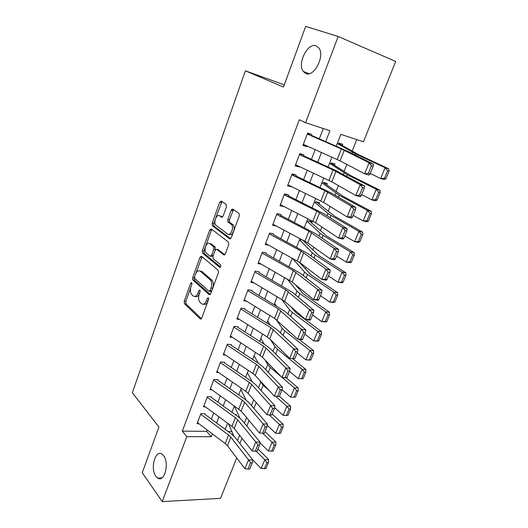 <?xml version="1.0" encoding="UTF-8"?>
<svg xmlns="http://www.w3.org/2000/svg" width="528" height="528" viewBox="0 0 528 528"><rect width="100%" height="100%" fill="white"/><g stroke="black" fill="none" stroke-linecap="round" stroke-linejoin="round"><path stroke-width="0.79" d="M191.697 282.599L190.661 283.239L184.213 301.217L184.457 303.712L200.244 318.945L201.755 318.067L208.56 299.541L208.362 297.726L207.26 298.366L206.382 300.769C204.97 303.97 203.326 304.933 201.452 303.659L200.072 302.379C198.455 300.425 198.165 297.693 199.214 294.195L200.072 291.812L199.894 290.037L198.825 290.677L197.96 293.047C196.588 296.208 194.99 297.178 193.175 295.951L191.842 294.71C190.278 292.809 190.007 290.136 191.03 286.684L191.869 284.341L191.697 282.599M305.804 73.511C313.876 77.59 325.169 56.113 318.971 48.074L316.114 45.797C307.652 42.293 297.033 63.815 303.263 71.452L305.804 73.511M155.918 476.329L157.661 478.058C164.34 483.1 169.712 463.036 163.594 455.69L162.07 454.192C155.364 449.071 149.952 468.712 155.918 476.329M226.446 206.917L226.142 204.415L221.318 201.043L219.721 202.191L212.144 223.331L212.335 225.727L229.594 238.841L231.251 237.752L239.27 215.926L239.085 213.477L232.835 209.088L231.178 210.236L227.812 219.503L228.004 221.932L231.409 224.486C234.419 227.317 230.571 236.65 227.509 233.996L215.926 225.238C213.028 222.592 216.658 213.391 219.641 215.86L221.516 217.226L223.126 216.104L226.446 206.917M236.729 457.941L220.532 498.353L162.228 501.6L142.23 472.725L158.948 427.066L132.317 392.693L245.395 70.811L283.47 87.061L305.679 26.4L338.191 36.485L395.683 61.446L363.469 141.808L340.857 134.35L336.211 146.197M162.228 501.6L186.793 436.663L211.253 436.742L212.362 433.877M325.703 141.603L329.914 130.739L305.573 122.707L299.323 119.77L182.318 431.132L186.793 436.663M305.573 122.707L338.191 36.485M201.498 256.245L199.987 257.235L192.694 277.563L192.938 280.045L209.128 294.617L210.705 293.693L218.407 272.738L218.156 270.191L201.498 256.245M202.323 250.714L209.755 229.984L211.306 228.921L228.419 242.035L228.73 244.622L225.357 253.816L223.714 254.852L216.737 249.275L215.147 250.312L212.982 256.271L213.213 258.76L220.506 264.772C221.008 266.343 220.684 267.168 219.542 267.247L202.541 253.15L202.323 250.714L203.927 250.998L205.379 246.952M342.316 145.339L342.731 144.269L338.963 143.062L338.521 144.184M334.528 165.099L334.957 164.01L331.175 162.895L330.726 164.043M326.845 184.589L327.281 183.487L323.499 182.457L323.037 183.632M319.275 203.808L319.711 202.699L315.922 201.749L315.454 202.957M311.797 222.776L312.246 221.648L308.451 220.783L307.969 222.017M304.425 241.487L304.616 240.999M204.963 413.714L200.917 413.609L197.076 423.707L198.931 423.733M211.431 396.779L207.385 396.614L203.498 406.837L205.432 406.897M217.985 379.619L213.939 379.388L209.992 389.75L212.025 389.849M224.624 362.241L220.572 361.937L216.579 372.438L218.724 372.577M231.35 344.632L227.297 344.256L223.252 354.895L225.522 355.08M238.168 326.786L234.115 326.337L230.017 337.121L232.426 337.359M192.555 279.253L193.545 280.144M245.071 308.702L241.025 308.18L236.867 319.103L239.441 319.407M252.074 290.374L248.021 289.773L243.811 300.848L246.583 301.224M259.169 271.795L255.123 271.121L250.853 282.341L253.856 282.81M266.363 252.965L262.317 252.206L257.987 263.584L261.281 264.158M273.656 233.871L269.61 233.033L265.221 244.57L268.871 245.282M280.335 216.381L281.048 214.52L277.002 213.596L272.554 225.291L276.467 226.076M287.872 196.647L288.545 194.891L284.5 193.882L279.992 205.742L284.09 206.547M295.515 176.629L296.142 174.992L292.109 173.89L287.529 185.915L291.68 186.674M303.27 156.328L303.851 154.81L299.818 153.615L295.178 165.812L299.218 166.954L299.383 166.518M182.318 431.132L206.653 431.33L207.181 429.964M211.358 419.113L213.721 412.988M217.899 402.131L220.348 395.789M224.532 384.925L227.06 378.358M231.244 367.495L233.864 360.697M238.049 349.826L240.755 342.797M244.946 331.927L247.744 324.654M251.929 313.79L254.826 306.266M259.01 295.403L262.007 287.628M266.191 276.764L269.287 268.732M273.471 257.869L276.665 249.572M280.85 238.715L284.15 230.149M288.334 219.292L291.74 210.448M295.918 199.597L299.435 190.463M303.613 179.626L307.243 170.201M311.414 159.364L315.163 149.642M319.328 138.818L323.281 128.548M311.137 135.736L311.672 134.336L307.639 133.049L302.933 145.424L306.966 146.652L307.19 146.071M297.779 287.635L298.076 286.882M305.23 268.924L305.91 267.208M312.781 249.955L313.863 247.249M320.443 230.723L321.928 226.994M328.211 211.22L330.112 206.448M336.085 191.446L338.415 185.599M344.071 171.389L346.843 164.432M352.176 151.048L356.737 139.583M228.063 431.501L231.858 431.534M235.983 415.18L236.254 414.487L234.98 414.454M261.921 340.283L261.69 339.907M268.844 322.859L268.402 322.806L268.554 322.417M275.867 305.204L275.339 305.131L275.51 304.702M293.509 258.845L293.304 259.38M302.445 239.844L301.079 239.56L300.584 240.821M284.275 84.856L245.395 70.811M331.921 157.146L328.066 166.98M323.77 177.936L320.034 187.466M315.731 198.436L312.114 207.669M307.811 218.638L304.306 227.575M300.003 238.55L296.611 247.21M292.307 258.185L289.021 266.567M284.717 277.543L281.536 285.661M277.233 296.637L274.157 304.484M269.848 315.467L266.871 323.057M262.568 334.033L259.69 341.378M255.387 352.354L252.608 359.449M248.305 370.425L245.612 377.282M241.316 388.252L238.715 394.878M234.419 405.841L231.911 412.236M227.614 423.192L225.192 429.376M216.586 422.987L218.968 416.843M223.192 405.946L225.661 399.584M229.885 388.681L232.445 382.094M236.669 371.191L239.316 364.366M243.547 353.463L246.279 346.408M250.51 335.498L253.341 328.198M257.572 317.288L260.502 309.745M264.733 298.835L267.755 291.034M271.986 280.124L275.114 272.059M279.338 261.155L282.572 252.826M286.796 241.923L290.136 233.317M294.36 222.42L297.805 213.536M302.029 202.64L305.587 193.472M309.811 182.582L313.48 173.118M317.698 162.241L321.486 152.473M206.653 431.33L211.253 436.742M284.031 206.699L282.559 205.768M291.568 186.965L288.176 184.958M299.218 166.954L295.515 164.921M306.966 146.652L303.197 144.738M195.136 296.432C196.68 297.185 198.066 296.36 199.294 293.957M203.485 304.174C205.267 304.946 206.778 303.884 208.012 300.986L206.382 300.769M208.639 299.284L208.012 300.986M190.687 287.859L185.816 301.422L186.061 303.91L201.419 318.694M194.462 277.339L194.542 280.282L210.296 294.426M202.052 256.707L195.947 273.207M194.594 276.771L194.773 278.52L209.009 291.245L210.111 290.591L211.048 288.037C212.104 284.539 211.834 281.82 210.23 279.866L200.303 271.234C198.455 270.072 196.852 271.088 195.485 274.283L194.594 276.771M209.55 291.317L210.639 291.469L211.741 290.822L210.111 290.591M200.039 271.036L201.914 271.491L211.86 280.111C213.464 282.064 213.734 284.783 212.678 288.268L211.741 290.822M205.768 245.876L211.358 230.3L209.755 229.984M211.919 229.39L211.358 230.3M224.803 254.707L217.721 249.46M220.48 266.944L204.197 253.48L202.594 253.196M211.299 243.949L209.689 243.652C206.719 240.999 203.174 250.345 206.144 252.945L210.111 256.219L211.682 255.209L213.833 249.262L213.622 246.794L209.689 243.652L211.299 243.949L215.167 247.031L213.55 246.734M210.764 256.331L211.728 256.502L213.127 255.875M215.167 247.031L215.318 249.922M203.927 250.998L204.197 253.48M219.859 215.906L222.493 217.1M229.139 234.32C232.208 236.973 236.056 227.654 233.039 224.822L231.092 224.202M233.495 209.55L229.429 219.846L229.627 222.275L232.716 224.545M215.087 219.932L213.748 223.661L213.939 226.057L230.644 238.715M221.998 201.524L215.853 217.793M264.429 468.673L265.947 468.534L268.468 462.449L266.95 462.568L264.429 468.673L261.188 468.494L252.853 460.027L235.046 437.369L231.653 434.168L204.772 414.223M233.739 435.923L228.591 423.911M261.188 468.494L264.779 459.782L256.265 451.301M266.95 462.568L264.779 459.782L268.574 459.492L268.468 462.449M257.948 448.958L268.574 459.492M200.68 414.236L228.571 435.013L230.835 437.151L248.536 459.881L252.853 460.02L252.265 462.898L250.536 462.851L248.015 469.049L249.744 469.088L252.265 462.898M197.485 422.644L225.199 443.566L227.443 445.731L244.946 468.725L248.536 459.881L250.536 462.851M244.946 468.725L248.015 469.049M271.663 451.163L273.187 451.057L275.741 444.886L274.223 444.979L271.663 451.163L268.396 451.018L259.994 442.801M239.877 418.07L234.346 406.025M268.396 451.018L272.032 442.187L262.693 433.224M274.223 444.979L272.032 442.187L275.827 441.962L275.741 444.886M265.01 431.647L275.827 441.962M279.002 433.415L280.52 433.343L283.107 427.079L281.596 427.145L279.002 433.415L275.695 433.297L267.241 425.337M246.041 400.033L240.841 389.466M257.941 404.554L253.499 399.491M275.695 433.297L279.385 424.34L269.135 414.883M281.596 427.145L279.385 424.34L283.173 424.195L283.107 427.079M272.164 414.097L283.173 424.195M286.44 415.417L287.958 415.378L290.585 409.035L289.067 409.061L286.44 415.417L283.1 415.325L274.593 407.629M252.226 381.784L247.414 372.689M269.293 390.7L263.155 385.262L259.34 379.922M283.1 415.325L286.843 406.25L275.629 396.317M289.067 409.061L286.843 406.25L290.618 406.184L290.585 409.035M279.418 396.31L290.618 406.184M293.984 397.175L295.495 397.162L298.162 390.727L296.65 390.727L293.984 397.175L290.611 397.109L282.051 389.684M258.383 363.271L254.074 355.7M281.635 377.058L270.29 367.415L267.742 364.577L265.03 359.99M290.611 397.109L294.4 387.908L282.077 377.434M296.65 390.727L294.4 387.908L298.175 387.922L298.162 390.727M230.419 336.052L259.981 355.351L262.409 357.291L281.992 377.428L286.321 377.883L298.175 387.922M207.141 397.254L235.389 417.721L237.686 419.826L255.79 442.002L260.113 442.213L241.903 420.103L238.458 416.962L211.226 397.313M203.9 405.775L231.97 426.393L234.247 428.518L252.146 450.971L255.79 442.002L257.809 444.972L255.255 451.255L256.984 451.328L259.545 445.051L257.809 444.972M259.545 445.051L260.113 442.213M252.146 450.971L255.255 451.255M213.682 380.054L242.299 400.198L244.629 402.257L263.142 423.878L267.472 424.156L248.853 402.6L245.348 399.531L217.767 380.18M210.401 388.681L241.151 411.068L259.453 432.973L263.142 423.878L265.188 426.848L262.594 433.217L264.33 433.316L266.924 426.954L265.188 426.848M266.924 426.954L267.472 424.156M259.453 432.973L262.594 433.217M220.315 362.624L249.295 382.444L251.671 384.457L270.607 405.491L274.93 405.841L255.895 384.866L252.331 381.856L224.4 362.828M271.775 415.054L266.864 414.718L270.607 405.491L272.672 408.461L270.046 414.929L271.775 415.054L274.408 408.599L272.672 408.461M216.988 371.369L245.784 391.354L248.14 393.386L266.864 414.718L270.046 414.929M274.408 408.599L274.93 405.841M227.027 344.969L256.39 364.439L258.806 366.406L278.17 386.846L282.5 387.268L263.036 366.887L259.413 363.95L231.112 345.246M279.325 396.528L274.375 396.205L278.17 386.846L280.262 389.822L277.596 396.376L279.325 396.528L281.998 389.981L280.262 389.822M223.661 353.826L252.833 373.474L255.229 375.461L274.375 396.205L277.596 396.376M281.998 389.981L282.5 387.268M303.145 378.695L305.844 372.167L304.339 372.134L301.633 378.668L303.145 378.695L298.221 378.635L289.562 371.435M264.469 344.434L260.825 338.494M301.633 378.668L298.221 378.635L302.069 369.303L277.523 349.325L274.916 346.579L270.508 339.662M304.339 372.134L302.069 369.303L305.831 369.402L305.844 372.167M292.664 358.743L305.831 369.402M233.838 327.07L263.584 346.196L266.039 348.117L285.846 367.937L290.176 368.432L270.27 348.665L266.587 345.794L237.917 327.426M285.252 377.56L281.992 377.428L285.846 367.937L287.958 370.907L285.252 377.56L286.988 377.744L289.694 371.105L287.958 370.907M286.321 377.883L286.988 377.744M289.694 371.105L290.176 368.432M310.9 359.964L313.639 353.344L312.134 353.278L309.395 359.905L310.9 359.964L309.705 360.043L305.943 359.905L297.125 352.882M270.442 325.274L267.656 321.064M309.395 359.905L305.943 359.905L309.844 350.434L284.856 330.99L282.183 328.337L275.926 319.255M312.134 353.278L309.844 350.434L313.599 350.618L313.639 353.344M286.11 328.508L288.592 331.254L291.779 333.722M298.907 339.24L313.599 350.618M240.735 308.939L270.877 327.697L293.634 348.751L297.964 349.325L277.609 330.185L273.86 327.393L244.814 309.375M294.763 358.684L289.727 358.38L293.634 348.751L295.772 351.721L293.027 358.466L294.763 358.684L297.508 351.945L295.772 351.721M237.277 318.034L267.221 336.976L269.696 338.87L289.727 358.38L293.027 358.466M297.508 351.945L297.964 349.325M318.76 340.963L321.539 334.25L320.041 334.145L317.262 340.87L318.76 340.963L317.526 341.128L313.771 340.903L304.795 334.072M276.263 305.752L274.58 303.409M317.262 340.87L313.771 340.903L317.731 331.3L292.288 312.404L289.555 309.844L281.622 299.231M320.041 334.145L317.731 331.3L321.479 331.571L321.539 334.25M290.968 306.814L296.017 312.748L321.479 331.571M247.724 290.558L278.276 308.939L301.528 329.287L305.864 329.941L285.047 311.454L251.803 291.073M302.643 339.346L301.897 339.669L297.568 339.055L301.528 329.287L303.692 332.257L300.907 339.101L302.643 339.346L305.428 332.515L303.692 332.257M244.22 299.779L274.56 318.351L297.568 339.055L300.907 339.101M305.428 332.515L305.864 329.941M326.74 321.697L329.558 314.886L328.066 314.741L325.241 321.565L326.74 321.697L325.459 321.948L321.717 321.625L312.569 314.998M325.241 321.565L321.717 321.625L325.73 311.883L299.825 293.555L297.026 291.093L287.113 278.916M328.066 314.741L325.73 311.883L329.465 312.253L329.558 314.886M295.251 284.572L303.547 293.99L329.465 312.253M254.813 271.927L285.767 289.918L309.547 309.54L313.876 310.273L292.585 292.459L258.892 272.527M310.642 319.73L309.857 320.14L305.521 319.447L309.547 309.54L311.731 312.503L308.906 319.453L310.642 319.73L313.467 312.794L311.731 312.503M251.262 281.272L284.566 301.257L305.521 319.447L308.906 319.453M313.467 312.794L313.876 310.273M334.831 302.148L337.696 295.238L336.204 295.06L333.34 301.976L334.831 302.148L333.505 302.485L329.776 302.075L320.463 295.647M333.34 301.976L329.776 302.075L333.848 292.189L307.468 274.448L304.603 272.085L292.288 258.238M336.204 295.06L333.848 292.189L337.577 292.651L337.696 295.238M298.901 261.895L311.177 274.969L337.577 292.651M232.28 224.453L233.039 224.829L231.409 224.486M262 253.037L293.37 270.633L317.678 289.496L322.007 290.314L300.234 273.2L266.072 253.73M264.574 252.866L264.152 252.549M227.779 221.588L229.099 222.242M318.76 299.825L317.929 300.333L313.599 299.554L317.678 289.496L319.889 292.466L317.024 299.515L318.76 299.825L321.625 292.789L319.889 292.466M258.397 262.515L292.162 282.051L313.599 299.554L317.024 299.515M321.625 292.789L322.007 290.314M343.042 282.308L345.946 275.299L344.461 275.081L341.557 282.11L343.042 282.308L341.669 282.744L337.953 282.236L328.462 276.019M341.557 282.11L337.953 282.236L342.085 272.21L315.216 255.064L312.286 252.813L299.534 239.745M344.461 275.081L342.085 272.21L345.8 272.765L345.946 275.299M302.333 239.818L318.919 255.677L345.8 272.765M269.28 233.891L301.085 251.071L325.928 269.155L330.264 270.065L307.989 253.664L273.352 234.67M271.834 233.825L271.154 233.356M326.997 279.622L326.119 280.229L321.79 279.365L325.928 269.155L328.172 272.125L325.261 279.279L326.997 279.622L329.908 272.481L328.172 272.125M265.63 243.494L299.864 262.574L321.79 279.365L325.261 279.279M233.132 209.946L231.766 209.286M231.429 209.708L232.874 210.415M329.908 272.481L330.264 270.065M351.377 262.185L354.321 255.07L352.836 254.813L349.892 261.941L351.377 262.185L349.958 262.713L346.249 262.106L336.587 256.106M349.892 261.941L346.249 262.106L350.44 251.929L323.077 235.409L320.074 233.264L306.88 221.008M352.836 254.813L350.44 251.929L354.143 252.582L354.321 255.07M309.316 220.981L326.773 236.115L354.143 252.582M276.665 214.474L308.906 231.231L334.31 248.516L338.639 249.513L315.863 233.845L280.731 215.345M279.193 214.526L278.17 213.86M335.353 259.123L334.435 259.822L330.106 258.872L334.31 248.516L336.574 251.48L333.617 258.74L335.353 259.123L338.309 251.876L336.574 251.48M272.963 224.215L307.679 242.821L330.106 258.872L333.617 258.74M338.309 251.876L338.639 249.513M359.832 241.765L362.822 234.544L361.343 234.247L358.354 241.481L359.832 241.765L358.36 242.385L354.664 241.679L344.824 235.904M358.354 241.481L354.664 241.679L358.921 231.35L331.049 215.477L327.974 213.437L314.332 202.013M361.343 234.247L358.921 231.35L362.611 232.109L362.822 234.544M316.259 201.835L334.732 216.275L362.611 232.109M284.156 194.792L316.84 211.108L342.811 227.561L347.14 228.65L323.842 213.748L288.215 195.756M286.658 194.957L285.153 194.047M343.84 238.313L342.87 239.118L338.54 238.075L342.811 227.561L345.107 230.525L342.104 237.89L343.84 238.313L346.837 230.954L345.107 230.525M280.401 204.666L315.599 222.776L338.54 238.075L342.104 237.89M346.837 230.954L347.14 228.65M291.746 174.827L324.885 190.687L351.443 206.283L355.773 207.471L331.94 193.354L295.799 175.89M294.221 175.118L292.096 173.91M352.453 217.186L351.437 218.097L347.114 216.962L351.443 206.283L353.767 209.246L350.717 216.731L352.453 217.186L355.502 209.715L353.767 209.246M287.938 184.846L323.638 202.448L347.114 216.962L350.717 216.731M355.502 209.715L355.773 207.471M299.449 154.579L333.056 169.97L360.208 184.688L364.531 185.968L335.861 170.544L303.494 155.74M301.897 154.994L299.726 153.853M361.198 195.736L360.136 196.759L355.813 195.525L360.208 184.688L362.558 187.645L359.469 195.241L361.198 195.736L364.294 188.153L362.558 187.645M295.588 164.743L331.795 181.817L355.813 195.525L359.469 195.241M364.294 188.153L364.531 185.968M368.412 221.041L371.441 213.708L369.97 213.371L366.94 220.711L368.412 221.041L366.894 221.753L363.211 220.948L353.179 215.404M366.94 220.711L363.211 220.948L367.528 210.467L339.134 195.254L321.875 182.761M369.97 213.371L367.528 210.467L371.204 211.325L371.441 213.708M323.459 182.549L342.804 196.152L371.204 211.325M377.117 200L380.2 192.562L378.734 192.179L375.652 199.63L377.117 200L375.553 200.818L371.877 199.907L361.66 194.601M375.652 199.63L371.877 199.907L376.266 189.268L347.338 174.735L329.531 163.244M378.734 192.179L376.266 189.268L379.929 190.238L380.2 192.562M331.063 163.185L351.001 175.738L379.929 190.238M385.961 178.642L389.09 171.092L387.625 170.669L384.496 178.233L385.961 178.642L384.338 179.573L380.681 178.55L370.273 173.488M384.496 178.233L380.681 178.55L385.136 167.746L355.661 153.925L337.286 143.464M387.625 170.669L385.136 167.746L388.78 168.828L389.09 171.092M338.771 143.557L359.311 155.027L388.78 168.828M307.263 134.046L341.339 148.949L369.112 162.756L373.428 164.135L348.487 151.675L311.302 135.307M309.679 134.587L307.468 133.511M370.082 173.956L368.966 175.091L364.643 173.765L369.112 162.756L371.488 165.706L368.346 173.422L370.082 173.956L373.217 166.254L371.488 165.706M303.343 144.349L340.072 160.882L364.643 173.765L368.346 173.422M373.217 166.254L373.428 164.135M192.007 283.437L190.661 283.239M208.692 298.558L207.26 298.366M200.211 290.869L198.825 290.677M199.551 293.264L197.96 293.047M201.069 319.018L200.218 318.919M186.061 303.91L184.457 303.712M185.816 301.422L184.213 301.217M209.92 294.73L209.128 294.617M194.555 280.295L192.951 280.058M194.297 277.807L192.694 277.563M201.59 257.512L199.987 257.235M212.678 288.268L211.048 288.037M211.761 280.025L210.137 279.781M201.914 271.491L200.303 271.234M224.387 254.971L223.714 254.852M218.361 249.572L216.737 249.275M220.037 267.333L219.542 267.247M213.266 255.486L211.682 255.209M215.457 249.553L213.833 249.262M222.044 217.338L221.516 217.226M221.252 216.203L219.641 215.86M229.746 222.38L228.122 222.037M229.429 219.846L227.812 219.503M232.802 210.599L231.178 210.236M230.208 238.96L229.594 238.841M214.031 226.136L212.428 225.806M213.748 223.661L212.144 223.331M221.324 202.554L219.721 202.191M239.87 443.5L241.982 438.214M237.494 440.484L239.593 435.224M228.571 435.013L225.199 443.566M230.835 437.151L227.443 445.731M246.833 426.083L249.051 420.526M244.405 423.139L246.609 417.608M253.889 408.434L256.113 402.871M251.414 405.563L253.684 399.861M261.043 390.542L263.155 385.262M258.509 387.75L260.667 382.338M268.297 372.398L270.29 367.415M265.709 369.686L267.742 364.577M235.389 417.721L231.97 426.393M237.686 419.826L234.247 428.518M242.299 400.198L238.834 408.989M244.629 402.257L241.151 411.068M249.295 382.444L245.784 391.354M251.671 384.457L248.14 393.386M256.39 364.439L252.833 373.474M258.806 366.406L255.229 375.461M275.656 354.011L277.523 349.325M273.002 351.377L274.916 346.579M263.584 346.196L259.981 355.351M266.039 348.117L262.409 357.291M283.107 335.359L284.856 330.99M280.401 332.812L282.183 328.337M270.877 327.697L267.221 336.976M273.372 329.564L269.696 338.87M290.671 316.45L292.288 312.404M287.905 313.995L289.555 309.844M278.276 308.939L274.56 318.351M280.81 310.761L277.081 320.192M298.34 297.271L299.825 293.555M295.508 294.908L297.026 291.093M285.767 289.918L282.011 299.462M288.354 291.687L284.566 301.257M306.121 277.82L307.468 274.448M303.224 275.543L304.603 272.085M293.37 270.633L289.555 280.309M295.997 272.349L292.162 282.051M314.008 258.093L315.216 255.064M311.045 255.915L312.286 252.813M301.085 251.071L297.218 260.891M303.758 252.734L299.864 262.574M322.014 238.075L323.077 235.409M318.985 235.996L320.074 233.264M308.906 231.231L304.979 241.19M311.626 232.835L307.679 242.821M330.132 217.767L331.049 215.477M327.037 215.787L327.974 213.437M316.84 211.108L312.86 221.206M319.605 212.645L315.599 222.776M324.885 190.687L320.846 200.937M327.703 192.166L323.638 202.448M333.056 169.97L328.957 180.371M335.92 171.389L331.795 181.817M338.369 197.162L339.134 195.254M335.207 195.287L335.986 193.334M346.731 176.253L347.338 174.735M343.49 174.491L344.111 172.933M355.219 155.034L355.661 153.925M351.905 153.377L352.361 152.242M341.339 148.949L337.181 159.502M344.256 150.302L340.072 160.882M161.924 477.913L157.661 478.058M309.118 73.689L303.263 71.452M201.036 319.037L200.244 318.945M194.542 280.282L192.938 280.045M211.86 280.111L210.23 279.866M215.239 247.091L213.622 246.794M204.145 253.433L202.541 253.15M229.627 222.275L228.004 221.932M213.939 226.057L212.335 225.727"/></g></svg>
